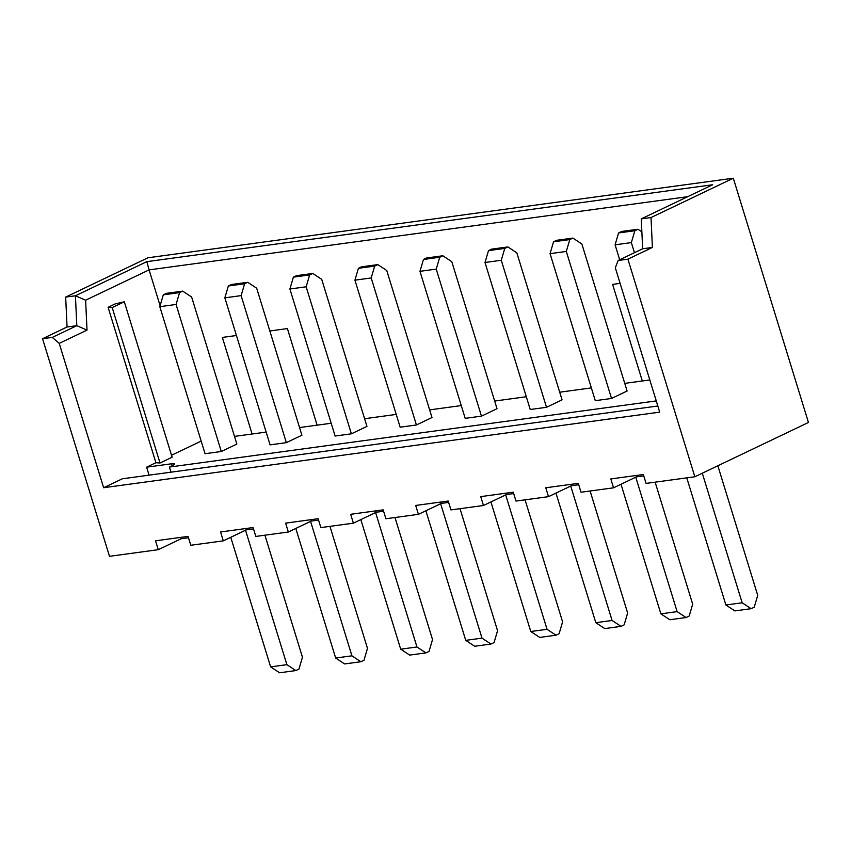 <?xml version="1.0" encoding="UTF-8"?>
<svg xmlns="http://www.w3.org/2000/svg" width="851" height="851" viewBox="0 0 851 851"><rect width="100%" height="100%" fill="white"/><g stroke="black" fill="none" stroke-linecap="round" stroke-linejoin="round"><path stroke-width="1.28" d="M160.105 305.711L149.085 269.884L85.621 300.212L87.015 330.114L59.23 343.389L52.305 337.39L42.55 338.719L109.492 556.32L158.275 549.682L155.542 540.81L188.06 536.385L190.794 545.268L223.313 540.853L220.579 531.971L253.098 527.546L255.832 536.428L288.351 532.013L285.617 523.131L318.136 518.706L320.87 527.588L353.388 523.174L350.655 514.291L383.173 509.866L385.907 518.748L418.426 514.334L415.692 505.451L448.211 501.026L450.945 509.909L483.464 505.494L480.73 496.612L513.259 492.197L515.983 501.069L548.501 496.654L545.778 487.772L578.297 483.357L581.031 492.24L613.55 487.814L610.816 478.932L643.335 474.518L646.069 483.4L694.841 476.762L808.45 422.468L733.307 178.221L147.957 257.779L65.665 297.105L75.42 295.776L146.819 261.651L712.659 184.752L641.26 218.877L651.015 217.558L733.307 178.221M613.55 487.814L636.431 476.879L643.75 475.879M548.501 496.654L571.393 485.719L578.712 484.719M483.464 505.494L506.356 494.559L513.674 493.559M418.426 514.334L441.318 503.398L448.637 502.398M353.388 523.174L376.28 512.228L383.599 511.238M288.351 532.013L311.232 521.067L318.561 520.078M223.313 540.853L246.194 529.907L253.524 528.918M158.275 549.682L181.157 538.747L188.475 537.758M176.072 304.467L159.818 306.679L205.048 453.711L221.303 451.498L236.865 444.062L191.635 297.031L182.678 291.127L179.572 292.616L176.072 304.467L221.303 451.498M241.11 295.627L224.855 297.839L270.086 444.871L286.351 442.658L301.903 435.223L256.672 288.191L247.715 282.287L244.609 283.777L241.11 295.627L286.351 442.658M306.158 286.798L289.893 289L335.124 436.031L351.389 433.819L366.951 426.383L321.721 279.351L312.764 273.448L309.647 274.937L306.158 286.798L351.389 433.819M371.196 277.958L354.931 280.16L400.161 427.191L416.426 424.979L431.989 417.543L386.758 270.512L377.801 264.608L374.685 266.097L371.196 277.958L416.426 424.979M436.233 269.118L419.969 271.32L465.199 418.352L481.464 416.139L497.027 408.703L451.796 261.683L442.839 255.768L439.722 257.257L436.233 269.118L481.464 416.139M501.271 260.278L485.006 262.491L530.237 409.512L546.502 407.299L562.064 399.864L516.834 252.843L507.877 246.928L504.76 248.418L501.271 260.278L546.502 407.299M566.309 251.439L550.054 253.651L595.285 400.672L611.539 398.459L627.102 391.024L581.871 244.003L572.914 238.089L569.798 239.578L566.309 251.439L611.539 398.459M108.098 307.296L112.194 307.562L124.31 301.775L115.087 303.956L108.098 307.296L155.914 462.731L146.617 467.178L171.657 463.774A9.404 1.468 -17.1 0 1 174.423 463.976A9.404 1.468 -17.1 0 1 171.934 465.859L169.413 467.061L656.259 400.906M649.813 379.961L624.74 383.365M591.349 387.896L559.703 392.205M526.312 396.736L494.665 401.044M461.274 405.576L429.627 409.884M396.236 414.416L364.59 418.713M331.199 423.255L299.552 427.553M266.161 432.095L234.514 436.393M201.166 441.105L171.53 455.264M155.914 462.731L160.02 462.997L172.125 457.21L124.31 301.775M641.26 218.877L642.654 248.779L618.145 260.491L615.316 267.81L659.716 412.139L103.631 487.719L122.31 478.794L657.834 406.012M103.631 487.719L59.23 343.389M149.063 475.156L146.617 467.178M42.55 338.719L67.059 326.997L76.813 325.678L75.42 295.776L85.621 300.212M67.059 326.997L65.665 297.105M52.305 337.39L76.813 325.678L87.015 330.114M618.145 260.491L627.9 259.161L652.409 247.45L651.015 217.558M627.9 259.161L694.841 476.762M642.654 248.779L652.409 247.45M687.704 196.687L149.085 269.884L146.819 261.651M236.44 335.517L222.366 337.421L252.087 434.01M317.125 425.17L287.404 328.582L269.841 330.975M620.102 283.372L612.603 284.394L642.314 380.971M112.194 307.562L160.02 462.997M264.906 535.194L302.445 657.217L298.956 669.077L295.84 670.567L286.883 664.663L245.524 530.226M286.883 664.663L270.629 666.865L279.585 672.779L295.84 670.567M270.629 666.865L230.759 537.289M159.818 306.679L163.307 294.829L166.424 293.34L182.678 291.127M163.307 294.829L179.572 292.616M329.943 526.354L367.483 648.377L363.994 660.238L360.877 661.727L351.92 655.823L310.572 521.397M351.92 655.823L335.666 658.025L344.623 663.94L360.877 661.727M335.666 658.025L295.797 528.45M224.855 297.839L228.345 285.989L231.461 284.5L247.715 282.287M228.345 285.989L244.609 283.777M394.981 517.514L432.521 639.548L429.032 651.398L425.915 652.887L416.958 646.983L375.61 512.557M416.958 646.983L400.704 649.185L409.661 655.1L425.915 652.887M400.704 649.185L360.835 519.61M289.893 289L293.382 277.149L296.499 275.66L312.764 273.448M293.382 277.149L309.647 274.937M460.019 508.675L497.558 630.708L494.069 642.558L490.963 644.047L481.996 638.144L440.648 503.718M481.996 638.144L465.742 640.356L474.698 646.26L490.963 644.047M465.742 640.356L425.872 510.77M354.931 280.16L358.42 268.31L361.537 266.82L377.801 264.608M358.42 268.31L374.685 266.097M525.067 499.845L562.607 621.868L559.107 633.718L556.001 635.208L547.044 629.304L505.685 494.878M547.044 629.304L530.779 631.516L539.736 637.42L556.001 635.208M530.779 631.516L490.921 501.93M419.969 271.32L423.468 259.47L426.574 257.981L442.839 255.768M423.468 259.47L439.722 257.257M590.105 491.006L627.644 613.028L624.145 624.879L621.039 626.368L612.082 620.464L570.723 486.038M612.082 620.464L595.817 622.677L604.774 628.581L621.039 626.368M595.817 622.677L555.958 493.091M485.006 262.491L488.506 250.63L491.612 249.141L507.877 246.928M488.506 250.63L504.76 248.418M655.142 482.166L692.682 604.189L689.182 616.05L686.076 617.528L677.119 611.624L635.761 477.198M677.119 611.624L660.855 613.837L669.811 619.741L686.076 617.528M660.855 613.837L620.996 484.251M550.054 253.651L553.544 241.79L556.65 240.301L572.914 238.089M553.544 241.79L569.798 239.578M717.85 465.774L757.72 595.349L754.231 607.21L751.114 608.688L742.157 602.785L702.288 473.209M742.157 602.785L725.892 604.997L734.849 610.901L751.114 608.688M725.892 604.997L686.789 477.858M619.688 259.757L615.092 244.811L631.346 242.599L634.846 230.738L637.952 229.259L641.867 231.834M634.452 252.694L631.346 242.599M615.092 244.811L618.581 232.951L621.698 231.461L637.952 229.259M618.581 232.951L634.846 230.738M170.987 472.177L169.413 467.061M180.742 537.385L181.157 538.747M245.779 528.545L246.194 529.907M636.016 475.507L636.431 476.879M570.968 484.347L571.393 485.719M375.855 510.866L376.28 512.228M310.817 519.706L311.232 521.067M505.93 493.186L506.356 494.559M440.892 502.026L441.318 503.398M172.253 465.71L171.657 463.774"/></g></svg>
